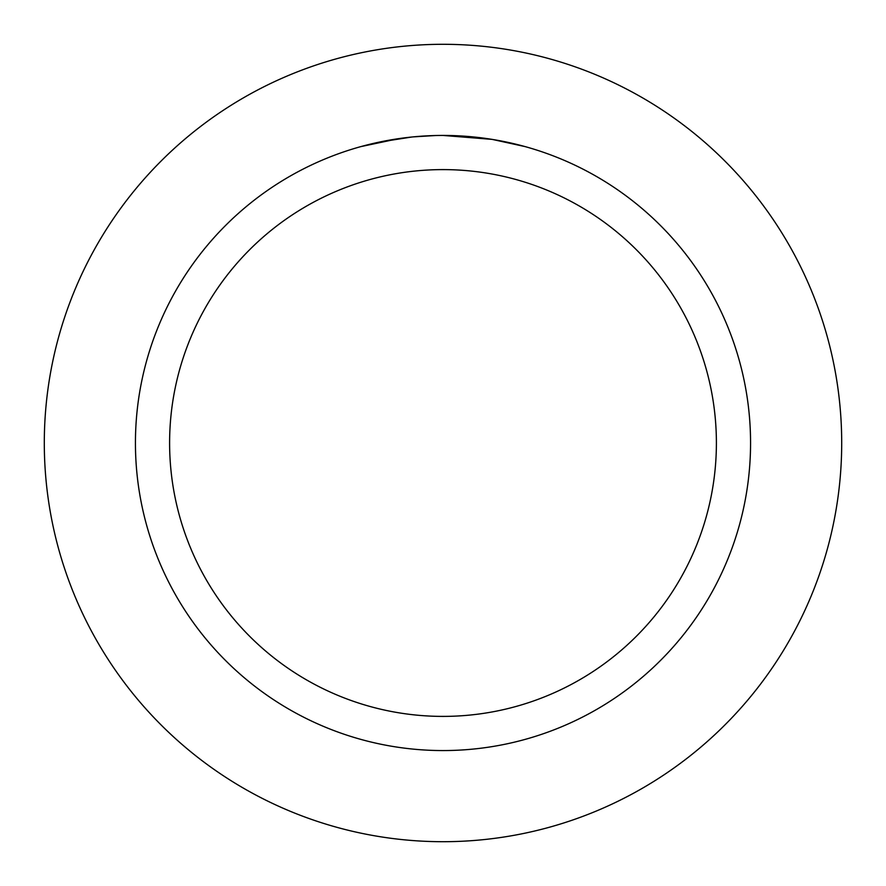 <?xml version="1.0" encoding="UTF-8"?>
<svg xmlns="http://www.w3.org/2000/svg" width="886" height="886" viewBox="0 0 886 886"><rect width="100%" height="100%" fill="white"/><g stroke="black" fill="none" stroke-linecap="round" stroke-linejoin="round"><path stroke-width="1.33" d="M443 44.3A398.7 398.7 0 0 1 841.7 443A398.7 398.7 0 0 1 443 841.7A398.7 398.7 0 0 1 44.3 443A398.7 398.7 0 0 1 443 44.3A398.7 398.7 0 0 1 841.7 443A398.7 398.7 0 0 1 443 841.7A398.7 398.7 0 0 1 44.3 443A398.7 398.7 0 0 1 443 44.3M448.537 135.48L452.369 135.569M477.078 137.33L478.252 137.463M437.396 135.48L443 135.436A307.564 307.564 0 0 1 750.564 443A307.564 307.564 0 0 1 443 750.564A307.564 307.564 0 0 1 135.436 443A307.564 307.564 0 0 1 443 135.436L492.173 139.39L525.254 146.633M493.48 139.6L496.847 140.187M443 169.603A273.397 273.397 0 0 1 716.397 443A273.397 273.397 0 0 1 443 716.397A273.397 273.397 0 0 1 169.603 443A273.397 273.397 0 0 1 443 169.603M411.78 137.02L379.33 142.092M422.7 136.101L427.107 135.846M360.757 146.633L398.755 138.626M401.336 138.271L408.413 137.385M416.021 136.621L420.396 136.267M421.548 136.178L423.275 136.067M425.9 135.912L430.518 135.691M435.702 135.514L413.086 136.887"/></g></svg>
